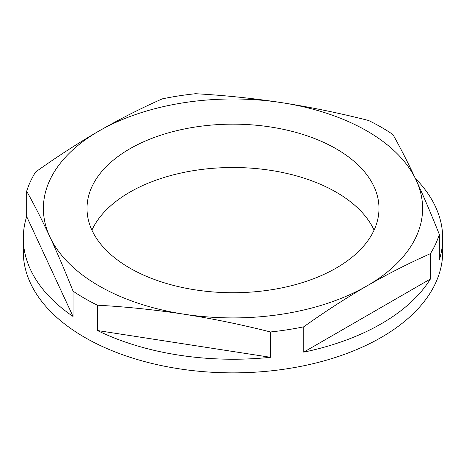 <?xml version="1.0" encoding="UTF-8"?>
<svg xmlns="http://www.w3.org/2000/svg" width="466" height="466" viewBox="0 0 466 466"><rect width="100%" height="100%" fill="white"/><g stroke="black" fill="none" stroke-linecap="round" stroke-linejoin="round"><path stroke-width="0.7" d="M336.231 148.846A145.992 84.288 0 0 0 177.132 130.573A145.992 84.288 0 0 0 87.008 208.448A145.992 84.288 0 0 0 129.769 268.049A145.992 84.288 0 0 0 288.868 286.316A145.992 84.288 0 0 0 378.992 208.448A145.992 84.288 0 0 0 336.231 148.846M374.087 230.117A145.992 84.288 0 0 0 336.231 192.19A145.992 84.288 0 0 0 195.091 170.393A145.992 84.288 0 0 0 91.913 230.117M97.394 305.195A209.7 121.067 180 0 1 84.719 298.45A209.7 121.067 180 0 1 73.046 291.134C65.316 271.608 57.586 253.492 49.856 236.78C42.132 220.185 34.402 204.999 26.673 191.217A209.7 121.067 180 0 1 35.585 172.012C56.648 156.984 77.764 143.324 98.932 131.039C120.024 118.923 141.14 108.199 162.273 98.868A209.7 121.067 180 0 1 195.539 93.718C224.385 95.309 253.23 98.309 282.07 102.712C310.915 107.232 339.761 113.156 368.606 120.496A209.7 121.067 180 0 1 381.281 127.235A209.7 121.067 180 0 1 392.955 134.552C400.684 148.334 408.414 163.519 416.144 180.115C423.868 196.827 431.598 214.942 439.327 234.468A209.7 121.067 180 0 1 430.415 253.673C409.276 263.005 388.166 273.728 367.068 285.85C345.9 298.135 324.785 311.789 303.727 326.817A209.7 121.067 180 0 1 270.461 331.967C241.615 324.633 212.77 318.703 183.93 314.183C155.085 309.779 126.239 306.785 97.394 305.195L97.394 330.516A209.7 121.067 180 0 0 270.461 357.294L270.461 331.967M73.046 291.134L73.046 316.461A209.7 121.067 180 0 1 23.3 238.167L23.3 251.791A209.7 121.067 0 0 0 84.719 337.401A209.7 121.067 0 0 0 313.251 363.649A209.7 121.067 0 0 0 442.7 251.791L442.7 238.167A209.7 121.067 180 0 1 439.327 259.795L439.327 234.468M415.322 178.362A209.7 121.067 180 0 1 442.7 238.167M430.415 279L303.727 352.145A209.7 121.067 180 0 0 430.415 279L430.415 253.673M303.727 352.145L303.727 326.817M23.3 238.167A209.7 121.067 180 0 1 26.673 216.544L26.673 191.217M367.068 285.85A189.604 109.463 180 0 1 183.93 314.183A189.604 109.463 180 0 1 49.856 236.78A189.604 109.463 180 0 1 98.932 131.039A189.604 109.463 180 0 1 282.07 102.712A189.604 109.463 180 0 1 416.144 180.115A189.604 109.463 180 0 1 367.068 285.85M73.046 316.461L26.673 216.544M270.461 357.294L97.394 330.516"/></g></svg>
